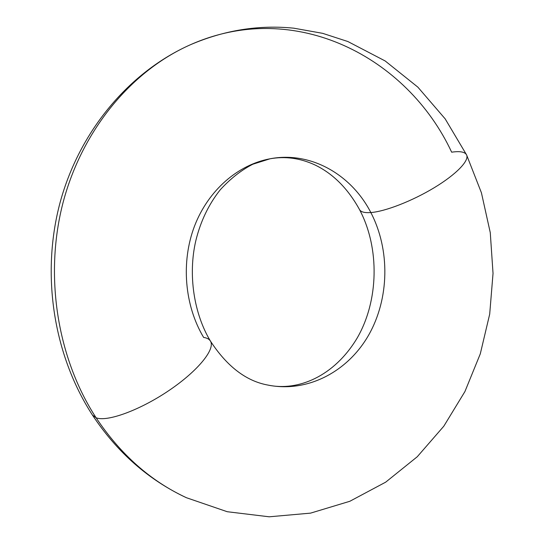 <?xml version="1.0" encoding="UTF-8"?>
<svg xmlns="http://www.w3.org/2000/svg" width="544" height="544" viewBox="0 0 544 544"><rect width="100%" height="100%" fill="white"/><g stroke="black" fill="none" stroke-linecap="round" stroke-linejoin="round"><path stroke-width="0.82" d="M210.426 341.088C215.594 348.949 198.172 370.756 169.13 390.402C140.168 410.101 107.052 422.212 96.098 417.772C57.059 357.768 43.962 274.978 63.254 201.838C82.756 128.697 132.423 70.319 190.563 44.676C132.423 70.319 82.756 128.697 63.254 201.838C43.962 274.978 57.059 357.768 96.098 417.772C107.052 422.212 140.168 410.101 169.13 390.402C198.172 370.756 215.594 348.949 210.426 341.088C209.216 339.116 206.951 337.899 203.646 337.443C184.498 305.47 180.846 261.95 194.521 226.1C208.284 190.257 237.946 164.723 270.069 158.78C310.508 151.014 351.349 174.461 370.845 212.554C351.349 174.461 310.508 151.014 270.069 158.78C285.226 156.108 300.111 158.12 314.711 164.832C332.914 173.529 347.84 188.435 359.502 209.562C360.815 212.004 364.596 212.996 370.845 212.554C385.159 211.5 412.175 201.056 434.207 187.721C456.28 174.393 469.533 160.568 466.582 154.884C469.533 160.568 456.28 174.393 434.207 187.721C412.175 201.056 385.159 211.5 370.845 212.554C390.293 249.92 389.422 298.636 368.614 335.172C347.786 371.613 307.605 393.013 267.981 385.084C307.605 393.013 347.786 371.613 368.614 335.172C389.422 298.636 390.293 249.92 370.845 212.554C364.596 212.996 360.815 212.004 359.502 209.562C379.902 247.989 378.828 301.07 356.952 338.402C334.138 376.244 298.221 391.517 267.981 385.084C246.221 381.147 227.038 366.486 210.44 341.102C194.038 313.895 187.823 275.033 195.813 240.706C200.58 221.258 208.733 204.272 220.286 189.747C230.513 178.595 241.366 170.088 252.838 164.22L270.069 158.78M466.582 154.884C464.896 151.871 459.925 150.974 451.663 152.191C407.449 57.215 295.079 -1.748 190.563 44.676C224.434 30.185 258.849 24.684 293.801 28.186L322.674 33.34L347.902 41.548L385.193 60.976L417.867 87.149L445.162 118.85L466.582 154.884L481.42 192.78L490.266 232.614L493.034 273.401L489.695 314.14L480.291 353.852L464.93 391.544L443.816 426.19L417.255 456.749L385.703 482.147L349.826 501.282L310.576 513.128L269.205 516.8L227.242 511.72L186.388 497.706C150.647 481.107 120.55 454.464 96.098 417.772C120.55 454.464 150.647 481.107 186.388 497.706C148.471 479.91 117.15 452.356 92.426 415.038L96.098 417.772L92.426 415.038C53.326 354.715 40.929 274.36 60.051 202.674C79.458 131.07 129.254 71.869 190.563 44.676"/></g></svg>

